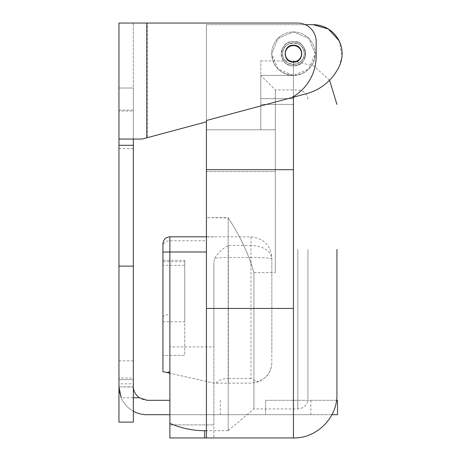 <?xml version="1.0" encoding="UTF-8"?>
<svg xmlns="http://www.w3.org/2000/svg" width="461" height="461" viewBox="0 0 461 461"><rect width="100%" height="100%" fill="white"/><g stroke="black" fill="none" stroke-linecap="round" stroke-linejoin="round"><path stroke-width="0.35" stroke-dasharray="2.31 1.73" d="M206.43 169.683L206.43 120.494L206.43 121.837L146.805 137.816L206.43 121.837L206.43 24.675L206.43 129.806L275.309 129.806L275.309 272.641L275.309 129.806L275.309 272.641L275.309 129.806L260.811 129.806L275.309 129.806L275.309 89.93L275.309 129.806L206.43 129.806L260.811 129.806L260.811 75.425L260.811 129.806L260.811 75.425L260.811 129.806L206.43 129.806L206.43 171.567L206.43 24.675L313.111 24.675L206.43 24.675L206.43 120.494L293.438 97.179L206.43 120.494L206.43 121.837L206.43 120.494L306.53 93.669A50.577 50.577 0 0 0 339.555 65.583C332.75 79.891 321.743 89.255 306.53 93.669L293.438 97.179L293.438 75.425L293.438 308.438L293.438 75.425L293.438 308.438L271.857 308.438L271.857 258.552C271.028 245.644 264.067 238.423 250.98 236.885L206.43 236.81L206.43 240.763L206.43 169.683L293.438 169.683M206.43 236.81L206.43 217.667L228.183 217.926C240.095 235.876 248.681 254.115 253.936 272.641L253.936 408.947L253.936 272.641C248.71 254.178 240.123 235.94 228.183 217.926L228.183 249.436L228.183 217.667L206.43 217.667L206.43 171.567L275.309 171.567L206.43 171.567L206.43 437.95M169.89 236.81L169.89 346.914L213.858 346.914L213.858 437.95L213.858 383.137L250.98 383.137C263.876 381.408 270.826 374.856 271.823 363.481L271.857 308.438M253.936 272.641L275.309 272.641L253.936 272.641M228.183 249.436L228.183 430.701L228.183 249.436M228.183 217.926L228.183 430.557L228.183 217.926M307.936 249.436L307.936 398.834L307.936 249.436M162.929 243.771L162.929 245.938A6.961 5.175 0 0 1 169.89 240.763L206.43 240.763M184.74 265.334L184.74 260.327L162.929 260.327L162.929 355.408L184.74 355.408L184.74 265.334L162.929 265.334L162.929 260.327L162.929 371.652L164.646 372.039M162.929 265.334L162.929 355.408L184.74 355.408L184.74 321.726L162.929 321.726M164.929 372.102L213.858 383.137L213.858 424.898L213.858 262.326L213.858 346.914M162.929 317.594C163.229 315.762 165.545 314.73 169.89 314.5L169.89 424.898L169.89 373.22L213.858 383.137L250.98 383.137L257.895 381.956L250.98 378.458L250.98 257.486C264.153 257.664 271.114 258.079 271.857 258.73L271.857 258.552M169.89 373.22L169.89 371.641M184.74 260.327L184.74 321.726M169.89 424.898L213.858 424.898L169.89 424.898M341.993 56.288L339.555 65.583A50.577 50.577 0 0 1 306.53 93.669L293.438 97.179M339.06 40.724L342.039 55.752M271.685 53.678A21.753 21.753 0 0 0 293.438 75.425A21.753 21.753 0 0 0 315.186 53.678L308.818 38.298L293.444 31.924L278.064 38.292L271.685 53.678A21.753 21.753 0 0 1 293.438 31.924A21.753 21.753 0 0 1 315.186 53.678C313.901 66.885 306.646 74.14 293.438 75.425C280.23 74.146 272.981 66.891 271.685 53.678A21.753 21.753 0 0 0 293.438 75.425A21.753 21.753 0 0 0 315.186 53.678L308.818 38.298L293.444 31.924L278.064 38.292L271.685 53.678A21.753 21.753 0 0 1 293.438 31.924A21.753 21.753 0 0 1 315.186 53.678L308.818 69.052L293.444 75.425L278.064 69.064L271.685 53.678M313.111 24.675A29.003 29.003 0 0 1 339.555 65.583A29.003 29.003 0 0 0 313.111 24.675M293.438 65.854A12.182 12.182 0 0 1 281.256 53.678A12.182 12.182 0 0 1 293.438 41.496A12.182 12.182 0 0 1 305.62 53.678A12.182 12.182 0 0 1 293.438 65.854C277.724 66.603 277.724 40.747 293.438 41.496C309.147 40.747 309.147 66.603 293.438 65.854A12.182 12.182 0 0 0 305.62 53.678C304.894 46.279 300.837 42.216 293.438 41.496A12.182 12.182 0 0 0 281.256 53.678A12.182 12.182 0 0 0 293.438 65.854C300.837 65.134 304.894 61.077 305.62 53.678A12.182 12.182 0 0 0 293.438 41.496A12.182 12.182 0 0 0 281.256 53.678A12.182 12.182 0 0 0 293.438 65.854M216.002 383.137A14.498 9.819 180 0 1 228.356 378.458L228.356 257.486A14.498 1.331 180 0 0 214.659 258.379L213.858 262.326M214.659 258.379C217.799 253.037 222.363 248.704 228.356 245.379L228.356 257.486L250.98 257.486L250.98 245.379C263.744 246.226 270.699 250.675 271.857 258.73L271.857 351.242M260.811 98.631L260.811 60.927L260.811 104.428L260.811 98.631L293.438 98.631L293.438 60.927L293.438 98.631L260.811 98.631M169.89 346.914L169.89 437.95L213.858 437.95M336.939 249.436L336.939 394.449M271.823 363.481C270.953 372.355 266.308 378.516 257.895 381.956M291.542 97.686L206.43 120.494L291.542 97.686A47.097 47.097 0 0 0 316.177 56.288A47.097 47.097 0 0 1 291.542 97.686A47.097 47.097 0 0 0 316.177 56.288L316.177 41.611A18.561 18.561 0 0 0 297.616 23.05L133.344 23.05L147.266 23.05L147.266 137.689L147.266 23.05M118.961 422.115L118.961 23.05M118.961 383.84L118.961 378.037L133.344 378.037L133.344 383.84L118.961 383.84M331.943 414.693L146.805 414.693A27.844 27.844 0 0 1 118.961 386.848L133.344 386.842L133.344 379.657L118.961 379.657L118.961 248.104L118.961 386.842L118.961 379.657L133.344 379.657L133.344 387.05L133.344 88.016L133.344 111.015L118.961 111.015L118.961 248.104L118.961 111.015M133.344 139.055L118.961 139.055L133.344 139.055L133.344 23.05L133.344 139.055L142.161 139.055L133.344 139.055L133.344 360.865L118.961 360.865M133.344 422.115L133.344 383.84M118.961 386.848L133.344 387.05M133.344 360.865L133.344 378.037M133.344 411.224A27.844 27.844 0 0 1 121.18 397.734L133.344 397.734M118.961 139.055L142.161 139.055M206.43 121.837L146.805 137.816L146.805 23.05L133.344 23.05M146.805 23.05L297.616 23.05A18.561 18.561 0 0 1 316.177 41.611A18.561 18.561 0 0 0 297.616 23.05M118.961 110.075L133.344 110.075M118.961 88.016L133.344 88.016L118.961 88.016M133.344 386.842L133.344 111.015M336.542 400.304L265.594 400.304L265.594 414.693L220.496 414.693L310.691 414.693L169.89 414.693M133.344 386.387A13.922 13.922 0 0 0 147.266 400.304L169.89 400.304M337.521 400.304L265.594 400.304L265.594 414.693L337.521 414.693M293.438 62.143C304.364 62.667 304.364 44.682 293.438 45.207C282.512 44.682 282.512 62.667 293.438 62.143A8.471 8.471 0 0 1 284.967 53.678A8.471 8.471 0 0 1 293.438 45.207A8.471 8.471 0 0 1 301.903 53.678A8.471 8.471 0 0 1 286.379 58.357M294.181 62.114A8.471 8.471 0 0 0 301.897 53.303A8.471 8.471 0 0 0 293.438 45.207M292.689 45.241A8.471 8.471 0 0 0 286.062 57.844M304.225 53.678A10.787 10.787 0 0 1 293.438 64.465A10.787 10.787 0 0 1 282.651 53.678A10.787 10.787 0 0 1 293.438 42.885A10.787 10.787 0 0 1 304.225 53.678A10.787 10.787 0 0 0 293.438 42.885A10.787 10.787 0 0 0 282.651 53.678A10.787 10.787 0 0 0 293.438 64.465A10.787 10.787 0 0 0 304.225 53.678C304.894 39.755 281.982 39.755 282.651 53.678A10.787 10.787 0 0 0 293.438 64.465A10.787 10.787 0 0 0 304.225 53.678C304.894 67.594 281.982 67.594 282.651 53.678A10.787 10.787 0 0 1 293.438 42.885A10.787 10.787 0 0 1 304.225 53.678M301.557 53.678C302.059 43.201 284.812 43.201 285.319 53.678A8.119 8.119 0 0 1 293.438 45.553A8.119 8.119 0 0 1 301.557 53.678A8.119 8.119 0 0 1 293.438 61.797A8.119 8.119 0 0 1 285.319 53.678A8.119 8.119 0 0 0 293.438 61.797A8.119 8.119 0 0 0 301.557 53.678C302.059 64.154 284.812 64.154 285.319 53.678A8.119 8.119 0 0 1 293.438 45.553A8.119 8.119 0 0 1 301.557 53.678M293.438 437.95L293.438 308.438M297.823 249.436L297.823 408.947L297.823 249.436M162.929 261.721L184.74 261.721M213.858 236.931L206.43 236.931M260.811 75.425L293.438 75.425L260.811 75.425L275.309 89.93L297.823 89.93L302.272 90.961L304.208 92.2C306.628 94.257 307.873 96.868 307.936 100.043M250.98 378.458L228.356 378.458L228.356 383.137M250.98 236.885L250.98 245.379L228.356 245.379M118.961 148.621L133.344 148.621M228.183 430.557L253.936 408.947L297.823 408.947L302.272 407.916L304.208 406.677C306.628 404.62 307.873 402.009 307.936 398.834M260.811 60.927L293.438 60.927L313.912 66.05L329.575 80.208M260.811 104.428L293.438 104.428L260.811 104.428M228.183 430.701L206.43 430.701M220.352 400.304L220.352 414.693M310.841 400.304L310.841 414.693"/><path stroke-width="0.69" d="M206.43 169.683L293.438 169.683L293.438 97.179L206.43 120.494L206.43 437.95L293.438 437.95C316.678 438.549 337.538 417.695 336.939 394.449L336.939 249.436M169.89 371.641L167.003 372.569L162.929 371.652L162.929 252.081L169.89 251.983L169.89 423.365C181.323 428.269 192.923 430.712 204.69 430.701L204.69 437.95L206.43 437.95M204.69 430.701L206.43 430.701M293.438 97.179L306.53 93.669A50.577 50.577 0 0 0 339.555 65.583A29.003 29.003 0 0 0 313.111 24.675L305.205 24.675L313.111 24.675L328.365 29.008L339.06 40.724M293.438 169.683L293.438 437.95M162.929 252.081L162.929 243.771C163.344 239.541 165.66 237.225 169.89 236.81L169.89 251.983L206.43 251.983M162.929 245.938L162.929 260.327M169.89 373.22L167.003 372.569M342.039 55.752L341.993 56.288M169.89 423.365L169.89 437.95L204.69 437.95M147.266 23.05L297.616 23.05L118.961 23.05L118.961 422.115L133.344 422.115L133.344 139.055M142.161 139.055L147.266 137.689L142.161 139.055L146.805 137.816L142.161 139.055L118.961 139.055M118.961 386.848L121.18 397.734M133.344 397.734L139.205 397.734C135.275 394.547 133.321 390.767 133.344 386.387M169.89 414.693L146.805 414.693A27.844 27.844 0 0 1 133.344 411.224M133.344 23.05L118.961 23.05M291.542 97.686A47.097 47.097 0 0 0 316.177 56.288L316.177 41.611A18.561 18.561 0 0 0 297.616 23.05M146.805 23.05L146.805 137.816L206.43 121.837M293.438 62.143C282.512 62.667 282.512 44.682 293.438 45.207C304.364 44.682 304.364 62.667 293.438 62.143A8.471 8.471 0 0 0 294.181 62.114M169.89 400.304L147.266 400.304L139.205 397.734M336.542 400.304L337.521 400.304L337.521 414.693L331.943 414.693M293.438 45.207A8.471 8.471 0 0 0 292.689 45.241M286.062 57.844A8.471 8.471 0 0 0 286.379 58.357M285.319 53.678A8.119 8.119 0 0 0 293.438 61.797A8.119 8.119 0 0 0 301.557 53.678A8.119 8.119 0 0 0 293.438 45.553A8.119 8.119 0 0 0 285.319 53.678M206.43 308.438L293.438 308.438M118.961 145.296L133.344 145.296M118.961 266.112L133.344 266.112M206.43 236.81L169.89 236.81M329.575 80.208L336.939 104.428"/></g></svg>
